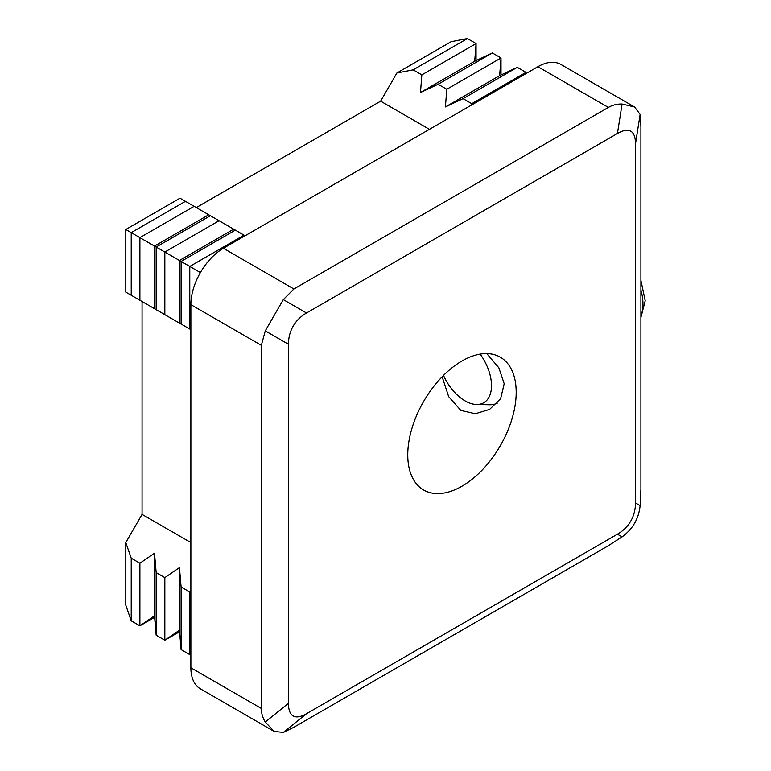 <?xml version="1.0" encoding="UTF-8"?>
<svg xmlns="http://www.w3.org/2000/svg" width="771" height="771" viewBox="0 0 771 771"><rect width="100%" height="100%" fill="white"/><g stroke="black" fill="none" stroke-linecap="round" stroke-linejoin="round"><path stroke-width="1.16" d="M486.771 353.6L498.856 367.815L504.195 383.717L500.62 398.694L489.595 409.411L475.35 413.738L460.875 410.442L448.655 396.622L442.159 376.749M500.312 357.185L500.312 357.185A76.676 44.275 120 0 0 461.974 360.982A76.676 44.275 120 0 0 423.636 401.46A76.676 44.275 120 0 0 423.636 489.999L423.636 489.999A76.676 44.275 120 0 0 461.974 486.202A76.676 44.275 120 0 0 500.312 445.734A76.676 44.275 120 0 0 516.194 392.294A76.676 44.275 120 0 0 500.312 357.185M223.397 248.291L293.886 288.98L283.314 299.611L306.511 312.997C300.757 316.341 296.315 320.717 293.163 326.133C290.05 331.569 288.479 337.611 288.46 344.261L265.272 330.865L261.35 345.331L190.871 304.641A46.009 26.561 -60 0 1 200.393 272.568A46.009 26.561 -60 0 1 223.397 248.291L537.879 66.72A46.009 26.561 -60 0 1 560.883 64.446L634.591 106.996L622.072 104.027C617.137 103.883 612.569 105.01 608.367 107.42L537.879 66.72M265.272 722.032L274.1 731.39L200.393 688.831A46.009 26.561 -60 0 1 190.871 667.773L261.35 708.472C261.369 713.31 262.67 717.83 265.272 722.032L288.46 703.287L288.46 344.261M288.46 703.287C288.479 709.908 290.05 714.139 293.163 715.98C296.315 717.762 300.757 717.001 306.511 713.705L283.314 732.45L293.886 727.255L608.367 545.685L622.072 536.867C632.721 529.128 638.735 518.71 640.123 505.612L640.903 489.334L640.903 126.203L640.123 114.445L634.591 106.996M640.123 114.445L635.477 143.907L635.477 502.933L640.123 505.612M635.477 143.907C635.458 137.286 633.897 133.046 630.784 131.215C627.633 129.432 623.18 130.193 617.436 133.489L622.072 104.027M622.072 536.867L617.436 534.187C623.18 530.853 627.633 526.477 630.784 521.061C633.897 515.626 635.458 509.583 635.477 502.933M617.436 534.187L306.511 713.705M131.224 558.204L131.224 620.819L125.798 605.168L125.798 542.553L131.224 558.204L139.898 563.216L154.508 553.192L156.166 572.602L164.84 577.614L179.45 567.601L181.108 587.01L189.782 592.012L190.871 591.27M131.224 295.245L131.224 232.64L125.798 229.507L125.798 292.113L190.871 329.68L142.066 301.509L142.066 514.382L125.798 542.553M139.898 300.256L139.898 237.641L200.393 272.577M125.798 229.507L180.019 198.205L185.445 201.337L131.224 232.64L139.898 237.641L194.119 206.339L245.091 235.762M131.224 620.819L139.898 625.821L139.898 563.216M154.508 308.689L154.508 246.084L208.729 214.781M154.643 617.311L139.898 625.821L154.508 615.807L154.508 553.192M156.166 309.643L156.166 247.038L210.387 215.735M154.508 615.807L156.166 635.217L156.166 572.602M164.84 314.655L164.84 252.05L219.06 220.737M156.166 635.217L164.84 640.229L164.84 577.614M179.45 323.088L179.45 260.482L233.671 229.18M179.585 631.709L164.84 640.229L179.45 630.206L179.45 567.601M181.108 324.042L181.108 261.436L235.328 230.134M179.45 630.206L181.108 649.616L181.108 587.01M189.782 329.053L189.782 266.448L244.002 235.145M181.108 649.616L189.782 654.627L189.782 592.012M190.871 654.001L189.782 654.627L190.871 653.885M471.63 104.972L471.736 103.661L463.053 98.649L445.416 106.928L446.795 89.263L438.111 84.251L420.474 92.53L421.853 74.864L413.169 69.853L396.911 72.985L451.131 41.682L467.39 38.55L476.073 43.562L474.705 61.227L492.332 52.948L501.015 57.96L499.647 75.625L517.274 67.347L525.957 72.358L525.957 73.611M471.736 103.661L525.957 72.358L525.851 73.669M446.795 89.263L501.015 57.96L501.015 74.98M421.853 74.864L476.073 43.562L476.073 60.581M396.911 72.985L380.643 101.155L196.287 207.592M413.169 69.853L467.39 38.55M185.445 201.337L194.119 206.339M420.474 92.53L474.705 61.227M438.111 84.251L492.332 52.948M445.416 106.928L499.647 75.625M463.053 98.649L517.274 67.347M190.871 667.773L190.871 304.641M261.35 708.472L261.35 345.331M293.886 288.98L608.367 107.42M306.511 312.997L617.436 133.489M380.643 101.155L429.437 129.335M142.066 514.382L190.871 542.553M283.314 299.611L265.272 330.865M274.1 731.39L283.314 732.45M443.489 375.41A37.326 21.549 -120 0 0 465.106 400.901A37.326 21.549 -120 0 0 476.574 404.496A37.326 21.549 -120 0 0 480.179 354.111M497.372 403.117A44.477 25.674 60 0 1 489.614 404.765L476.574 404.496M640.903 315.782A44.477 25.674 -120 0 0 640.903 289.973M640.903 280.384L645.202 300.651L640.903 317.479"/></g></svg>
